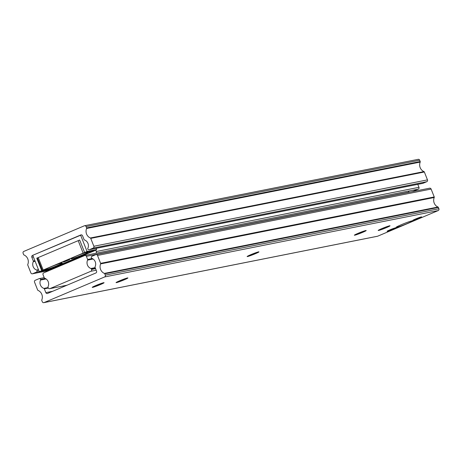 <?xml version="1.0" encoding="UTF-8"?>
<svg xmlns="http://www.w3.org/2000/svg" width="462" height="462" viewBox="0 0 462 462"><rect width="100%" height="100%" fill="white"/><g stroke="black" fill="none" stroke-linecap="round" stroke-linejoin="round"><path stroke-width="0.69" d="M36.596 270.051A0.705 0.664 78.7 0 1 37.047 270.42A1.415 1.328 78.7 0 1 36.313 272.17L32.635 273.729A1.415 1.328 78.7 0 1 30.89 272.938L27.766 265.049A0.705 0.664 78.7 0 1 27.772 264.495A7.069 6.641 -101.3 0 0 24.007 254.978A0.705 0.664 78.7 0 1 23.626 254.585L23.1 253.257A1.415 1.328 78.7 0 1 23.805 251.426L84.327 225.803A1.415 1.328 78.7 0 1 86.071 226.594L86.596 227.922A0.705 0.664 78.7 0 1 86.596 228.476A7.069 6.641 -101.3 0 0 90.361 237.988A0.705 0.664 78.7 0 1 90.743 238.386L93.861 246.269A1.415 1.328 78.7 0 1 93.157 248.1L89.478 249.659A1.415 1.328 78.7 0 1 87.768 248.943A0.705 0.664 78.7 0 1 87.838 248.354A5.966 5.602 -101.3 0 0 84.523 239.974A0.705 0.664 78.7 0 1 84.044 239.547L82.542 235.747A1.415 1.328 -101.3 0 0 80.798 234.956L32.531 255.394A1.415 1.328 -101.3 0 0 31.826 257.224L33.333 261.024A0.705 0.664 78.7 0 1 33.281 261.671A5.966 5.602 -101.3 0 0 36.596 270.051L38.456 269.681M37.047 270.42L38.629 270.108M33.281 261.671L35.141 261.301M417.937 159.413A1.415 1.328 78.7 0 1 419.681 160.204L420.206 161.533A0.705 0.664 78.7 0 1 420.206 162.087A7.069 6.641 -101.3 0 0 423.972 171.598A0.705 0.664 78.7 0 1 424.353 171.997L427.471 179.88A1.415 1.328 78.7 0 1 426.767 181.71L423.088 183.27A1.415 1.328 78.7 0 1 422.591 183.368M81.479 234.869L32.762 255.295L39.253 271.691L48.787 269.796A5.683 0.375 -21.6 0 0 57.103 266.545A6.081 0.398 -21.6 0 1 62.156 264.403A5.515 0.364 -21.6 0 0 66.736 262.468A6.081 0.398 -21.6 0 1 71.749 260.343A5.515 0.364 -21.6 0 0 76.299 258.42A6.081 0.398 -21.6 0 1 81.312 256.295A5.515 0.364 -21.6 0 0 85.857 254.366A6.081 0.398 -21.6 0 1 90.87 252.246A5.515 0.364 -21.6 0 0 96.639 249.578L96.154 248.36M39.253 271.691L41.707 270.651L36.769 258.189L79.672 240.026L84.61 252.489L87.058 251.449L80.567 235.054M96.119 248.365L96.593 249.555L87.058 251.449M36.769 258.189L37.428 258.062M84.61 252.489L93.665 250.687L50.762 268.849L41.707 270.651M69.797 259.563L63.444 262.162L69.797 259.563M85.106 253.736A9.194 0.601 -21.6 0 1 75.826 257.478A9.194 0.601 -21.6 0 1 71.061 258.749A9.194 0.601 -21.6 0 1 74.099 257.08A9.194 0.601 -21.6 0 1 82.837 253.534A9.194 0.601 -21.6 0 1 88.109 251.998A9.194 0.601 -21.6 0 1 85.106 253.736M59.361 264.639A9.194 0.601 -21.6 0 1 50.087 268.376A9.194 0.601 -21.6 0 1 45.322 269.646A9.194 0.601 -21.6 0 1 48.36 267.983A9.194 0.601 -21.6 0 1 57.097 264.437A9.194 0.601 -21.6 0 1 62.37 262.895A9.194 0.601 -21.6 0 1 59.361 264.639M38.242 257.571L78.199 240.65L83.137 253.112L43.18 270.033L38.242 257.571L37.405 257.992L42.406 270.397M79.695 240.09L78.199 240.65M92.92 250.831L84.817 252.448M37.405 257.992L42.429 270.455L52.229 268.231L92.943 250.883M83.137 253.112L84.841 252.495M42.337 270.455L43.18 270.033M52.645 269.086L52.42 268.526M417.792 184.35L418.965 187.312A1.415 1.328 78.7 0 1 418.26 189.143L412.416 191.615M95.773 250.144L96.315 251.519A1.415 1.328 78.7 0 1 95.709 253.309M90.904 268.497A0.705 0.664 78.7 0 1 91.384 268.924L91.591 269.444A1.415 1.328 78.7 0 1 90.881 271.275L49.971 288.6A1.415 1.328 78.7 0 1 48.227 287.803L48.025 287.283A0.705 0.664 78.7 0 1 48.071 286.636A5.966 5.602 -101.3 0 0 44.756 278.257A0.705 0.664 78.7 0 1 44.277 277.829L43.035 274.688A1.415 1.328 78.7 0 1 43.74 272.857L84.65 255.532A1.415 1.328 78.7 0 1 86.394 256.329L87.641 259.471A0.705 0.664 78.7 0 1 87.589 260.123A5.966 5.602 -101.3 0 0 90.904 268.497L95.172 267.648M87.589 260.123L93.099 259.026M407.299 191.326A1.415 1.328 78.7 0 1 409.043 192.117L409.107 192.279M387.133 226.547A6.364 0.416 -21.6 0 1 385.989 227.044A6.364 0.416 -21.6 0 1 380.815 229.054M381.959 228.557A6.364 0.416 -21.6 0 1 390.02 225.785A6.364 0.416 -21.6 0 1 386.249 227.702A6.364 0.416 -21.6 0 1 378.187 230.469A6.364 0.416 -21.6 0 1 381.959 228.557M363.305 231.295A6.364 0.416 -21.6 0 1 362.162 231.785A6.364 0.416 -21.6 0 1 356.987 233.795M358.131 233.298A6.364 0.416 -21.6 0 1 366.193 230.526A6.364 0.416 -21.6 0 1 362.422 232.444A6.364 0.416 -21.6 0 1 354.36 235.216A6.364 0.416 -21.6 0 1 358.131 233.298M256.075 252.633A6.364 0.416 -21.6 0 1 254.926 253.13A6.364 0.416 -21.6 0 1 249.751 255.134M250.901 254.637A6.364 0.416 -21.6 0 1 258.957 251.865A6.364 0.416 -21.6 0 1 255.186 253.782A6.364 0.416 -21.6 0 1 247.13 256.554A6.364 0.416 -21.6 0 1 250.901 254.637M101.184 283.454A6.364 0.416 -21.6 0 1 100.04 283.951A6.364 0.416 -21.6 0 1 94.866 285.955M96.009 285.458A6.364 0.416 -21.6 0 1 104.071 282.692A6.364 0.416 -21.6 0 1 100.3 284.609A6.364 0.416 -21.6 0 1 92.238 287.376A6.364 0.416 -21.6 0 1 96.009 285.458M125.011 278.713A6.364 0.416 -21.6 0 1 123.868 279.21A6.364 0.416 -21.6 0 1 118.694 281.214M119.837 280.717A6.364 0.416 -21.6 0 1 127.899 277.951A6.364 0.416 -21.6 0 1 124.128 279.862A6.364 0.416 -21.6 0 1 116.066 282.634A6.364 0.416 -21.6 0 1 119.837 280.717M407.34 223.504A8.836 0.578 158.4 0 0 412.543 220.819A8.836 0.578 158.4 0 0 401.38 224.688A8.836 0.578 158.4 0 0 396.148 227.31A8.836 0.578 158.4 0 0 407.34 223.504M418.826 218.33A4.736 0.312 158.4 0 0 421.633 216.903A4.736 0.312 158.4 0 0 415.633 218.965A4.736 0.312 158.4 0 0 412.826 220.391A4.736 0.312 158.4 0 0 418.826 218.33M393.087 229.227A4.736 0.312 158.4 0 0 395.894 227.806A4.736 0.312 158.4 0 0 389.893 229.868A4.736 0.312 158.4 0 0 387.087 231.289A4.736 0.312 158.4 0 0 393.087 229.227M429.365 188.271A1.415 1.328 78.7 0 1 431.11 189.062L434.234 196.951A0.705 0.664 78.7 0 1 434.228 197.505A7.069 6.641 -101.3 0 0 437.993 207.022A0.705 0.664 78.7 0 1 438.374 207.415L438.9 208.743A1.415 1.328 78.7 0 1 438.195 210.574L377.673 236.198A1.415 1.328 78.7 0 1 377.177 236.301M40.621 279.446A0.705 0.664 78.7 0 1 40.552 280.041A5.966 5.602 -101.3 0 0 43.867 288.415A0.705 0.664 78.7 0 1 44.346 288.842L45.848 292.642A1.415 1.328 -101.3 0 0 47.598 293.434L95.859 272.996A1.415 1.328 -101.3 0 0 96.564 271.165L95.062 267.365A0.705 0.664 78.7 0 1 95.108 266.718A5.966 5.602 -101.3 0 0 91.794 258.339A0.705 0.664 78.7 0 1 91.343 257.969A1.415 1.328 78.7 0 1 92.077 256.219L95.755 254.66A1.415 1.328 78.7 0 1 97.499 255.451L100.624 263.34A0.705 0.664 78.7 0 1 100.618 263.894A7.069 6.641 -101.3 0 0 104.383 273.412A0.705 0.664 78.7 0 1 104.764 273.804L105.29 275.133A1.415 1.328 78.7 0 1 104.585 276.963L44.063 302.587A1.415 1.328 78.7 0 1 42.319 301.796L41.794 300.467A0.705 0.664 78.7 0 1 41.794 299.913A7.069 6.641 -101.3 0 0 38.028 290.402A0.705 0.664 78.7 0 1 37.647 290.003L34.529 282.12A1.415 1.328 78.7 0 1 35.233 280.29L38.912 278.73A1.415 1.328 78.7 0 1 40.621 279.446L45.334 278.505M43.867 288.415L48.135 287.566M40.552 280.041L46.061 278.944M32.635 273.729L49.7 270.334M36.313 272.17L39.218 271.592M49.711 269.508L52.581 268.936M33.333 261.024L34.904 260.707M31.826 257.224L33.403 256.907M80.798 234.956L81.295 234.858M89.478 249.659L423.088 183.27M93.157 248.1L426.767 181.71M93.861 246.269L427.471 179.88M90.743 238.386L424.353 171.997M90.361 237.988L423.972 171.598M86.596 228.476L420.206 162.087M86.596 227.922L420.206 161.533M86.071 226.594L419.681 160.204M407.796 191.228L418.26 189.143M96.315 251.519L418.965 187.312M87.641 259.471L92.285 258.547M86.394 256.329L409.043 192.117M49.971 288.6L67.036 285.204M90.881 271.275L96.188 270.218M91.591 269.444L95.57 268.653M91.384 268.924L95.363 268.133M104.383 273.412L437.993 207.022M104.764 273.804L438.374 207.415M100.618 263.894L434.228 197.505M100.624 263.34L434.234 196.951M97.499 255.451L431.11 189.062M45.848 292.642L52.674 291.285M44.346 288.842L48.348 288.045M44.063 302.587L377.673 236.198M104.585 276.963L438.195 210.574M105.29 275.133L438.9 208.743M32.392 273.804L49.584 270.385M89.235 249.734L422.846 183.345M84.569 225.727L418.179 159.338M84.892 255.457L407.542 191.251M49.729 288.675L66.921 285.25M95.998 254.585L429.608 188.196M39.154 278.655L44.208 277.65M43.821 302.662L377.431 236.273"/></g></svg>
